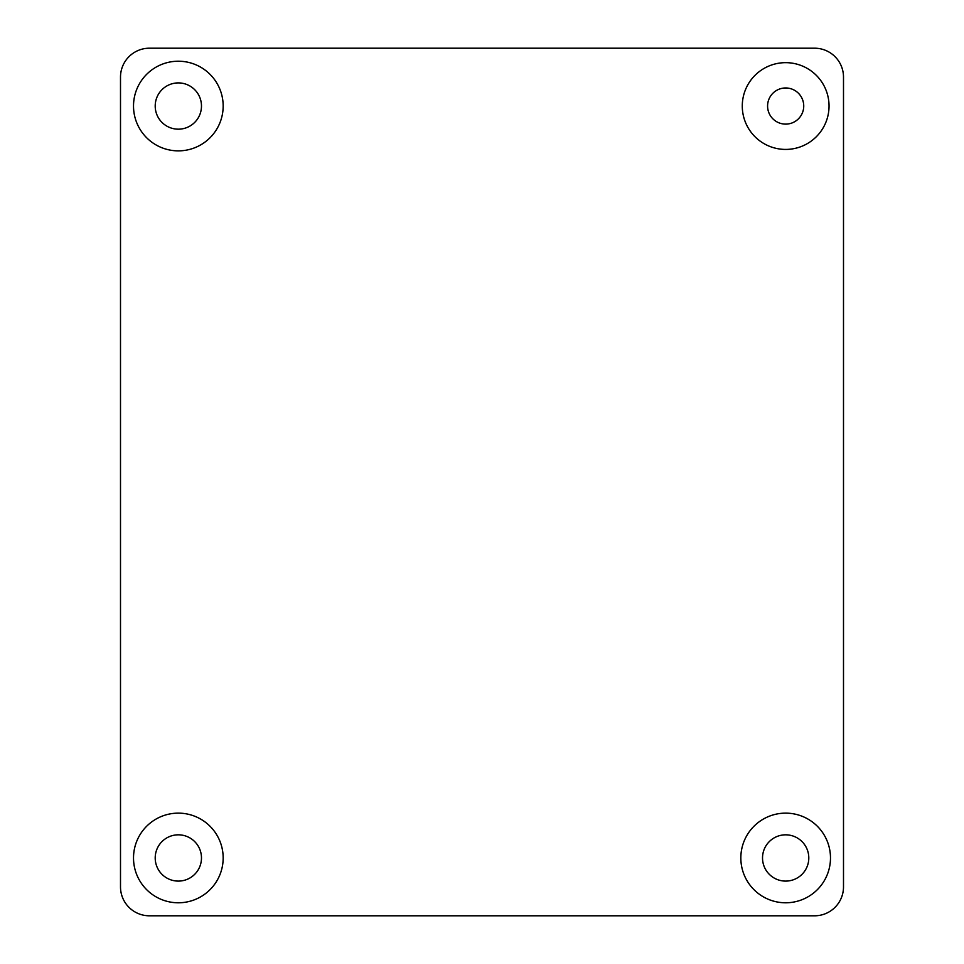 <?xml version="1.0" encoding="UTF-8"?>
<svg xmlns="http://www.w3.org/2000/svg" width="964" height="964" viewBox="0 0 964 964"><rect width="100%" height="100%" fill="white"/><g stroke="black" fill="none" stroke-linecap="round" stroke-linejoin="round"><path stroke-width="1.45" d="M829.04 106.04A43.38 43.38 0 0 1 785.66 149.42A43.38 43.38 0 0 1 742.28 106.04A43.38 43.38 0 0 1 785.66 62.66A43.38 43.38 0 0 1 829.04 106.04M767.585 106.04A18.075 18.075 0 0 0 785.66 124.115A18.075 18.075 0 0 0 803.735 106.04A18.075 18.075 0 0 0 785.66 87.965A18.075 18.075 0 0 0 767.585 106.04M223.166 106.04A44.826 44.826 0 0 1 178.34 150.866A44.826 44.826 0 0 1 133.514 106.04A44.826 44.826 0 0 1 178.34 61.214A44.826 44.826 0 0 1 223.166 106.04M155.204 106.04A23.136 23.136 0 0 0 178.34 129.176A23.136 23.136 0 0 0 201.476 106.04A23.136 23.136 0 0 0 178.34 82.904A23.136 23.136 0 0 0 155.204 106.04M223.166 857.96A44.826 44.826 0 0 1 178.34 902.786A44.826 44.826 0 0 1 133.514 857.96A44.826 44.826 0 0 1 178.34 813.134A44.826 44.826 0 0 1 223.166 857.96M155.204 857.96A23.136 23.136 0 0 0 178.34 881.096A23.136 23.136 0 0 0 201.476 857.96A23.136 23.136 0 0 0 178.34 834.824A23.136 23.136 0 0 0 155.204 857.96M830.486 857.96A44.826 44.826 0 0 1 785.66 902.786A44.826 44.826 0 0 1 740.834 857.96A44.826 44.826 0 0 1 785.66 813.134A44.826 44.826 0 0 1 830.486 857.96M762.524 857.96A23.136 23.136 0 0 0 785.66 881.096A23.136 23.136 0 0 0 808.796 857.96A23.136 23.136 0 0 0 785.66 834.824A23.136 23.136 0 0 0 762.524 857.96M120.5 886.88A28.92 28.92 0 0 0 149.42 915.8L814.58 915.8A28.92 28.92 0 0 0 843.5 886.88L843.5 77.12A28.92 28.92 0 0 0 814.58 48.2L149.42 48.2A28.92 28.92 0 0 0 120.5 77.12L120.5 886.88"/></g></svg>
